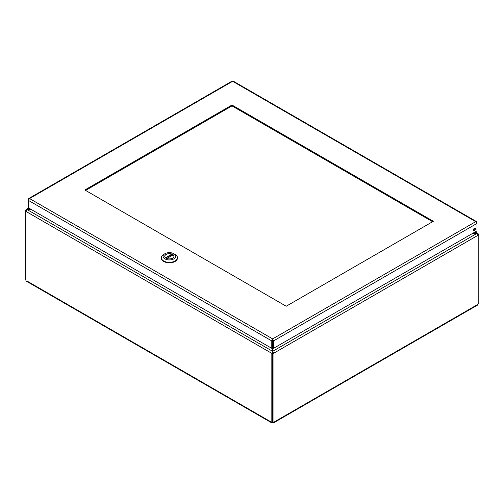 <?xml version="1.0" encoding="UTF-8"?>
<svg xmlns="http://www.w3.org/2000/svg" width="504" height="504" viewBox="0 0 504 504"><rect width="100%" height="100%" fill="white"/><g stroke="black" fill="none" stroke-linecap="round" stroke-linejoin="round"><path stroke-width="0.76" d="M273.036 422.415L273.036 353.613L272.273 353.172L272.273 421.974L273.036 422.415A0.995 0.573 -60 0 1 273.785 422.163A0.995 0.573 -60 0 1 273.823 422.195L272.74 422.818A0.995 0.573 0 0 0 272.57 422.818L27.077 281.087M272.273 353.172L272.765 352.888L273.533 353.329L478.8 234.82L478.8 303.616A0.995 0.573 -60 0 0 478.006 304.309L273.823 422.195L273.672 422.799L477.527 305.109M25.994 280.463A0.995 0.573 -120 0 0 25.641 280.003L25.641 211.226L271.776 353.329L272.588 352.989M476.923 304.939L478.006 304.309M26.473 281.257L271.631 422.799L271.568 422.144M478.359 234.562L478.359 234.121L478.044 234.297M478.12 234.423L478.8 234.82M478.302 235.103L476.897 233.409L272.765 351.263L272.765 352.888M272.588 352.92L271.826 353.361L271.826 422.131L272.273 421.88M272.538 352.888L272.538 351.263L27.103 209.563L25.698 211.258M25.761 210.855L25.2 210.527L25.2 279.329L25.641 279.588M25.981 210.407L25.2 210.527M478.359 234.121L478.019 234.253M272.74 422.245L272.74 422.818M273.036 353.613L273.533 353.329L272.765 351.263L272.765 347.905L273.533 348.346L273.533 340.899L477.011 223.417L475.719 221.659L476.589 221.64L477.011 222.403L476.708 222.585M272.57 422.818L272.57 422.144M271.826 422.131A0.995 0.573 -120 0 0 271.524 422.163A0.995 0.573 -120 0 0 271.48 422.195M28.583 199.477L28.281 199.301L28.703 198.538L29.572 198.557L28.281 200.315L271.776 340.899L271.776 348.346L272.538 347.905L272.538 351.263L271.826 353.361M25.698 210.244L26.107 209.481L27.103 209.431L29.131 208.259M474.869 232.105L476.897 233.276L477.893 233.333L478.302 234.089M472.84 233.276L476.897 233.409L472.613 233.409M272.765 344.963L272.765 342.455M272.538 342.455L272.538 343.312M272.538 343.533L272.538 344.963M31.16 209.431L27.103 209.563L31.387 209.563M272.765 340.036L273.533 340.899L272.651 338.896L29.572 198.557L232.64 81.314L231.972 81.182L28.703 198.538M272.538 347.905L272.651 338.896L271.776 340.899L272.538 340.036M286.209 306.243L433.358 221.281L231.991 105.027L84.842 189.983L286.209 306.243M432.596 221.728L231.991 105.909L231.991 105.027M231.991 105.909L85.604 190.424M476.589 221.64L233.302 81.182L232.64 81.314L475.719 221.659L272.651 338.896M273.533 348.346L477.011 230.87L477.011 222.403M28.281 199.301L28.281 207.768L271.776 348.346M272.651 339.778L272.765 347.905M474.434 228.255A1.373 0.794 120 0 0 473.533 229.465A1.373 0.794 120 0 0 473.747 230.567A1.373 0.794 120 0 0 475.121 229.774A1.373 0.794 120 0 0 475.121 228.186A1.373 0.794 120 0 0 474.434 228.255M473.476 230.145A1.373 0.794 120 0 0 474.617 228.167M172.664 258.187A4.63 2.671 180 0 1 167.618 258.766A4.63 2.671 180 0 1 164.758 256.297A4.63 2.671 180 0 1 169.388 253.625A4.63 2.671 180 0 1 174.019 256.297A4.63 2.671 180 0 1 172.664 258.187M164.915 258.88A6.325 3.654 180 0 1 164.915 253.714A6.325 3.654 180 0 1 173.861 253.714A6.325 3.654 180 0 1 173.861 258.88A6.325 3.654 180 0 1 164.915 258.88M164.915 253.714L163.699 254.419A8.051 4.649 -0 0 0 161.337 257.702A8.051 4.649 -0 0 0 163.699 260.99A8.051 4.649 -0 0 0 173.401 261.733A8.051 4.649 -0 0 0 175.077 260.99A8.051 4.649 -0 0 0 177.439 257.702A8.051 4.649 -0 0 0 175.083 254.419L173.861 253.714M161.337 257.702L161.337 258.174A8.051 4.649 -0 0 0 166.307 262.464A8.051 4.649 -0 0 0 175.077 261.463A8.051 4.649 -0 0 0 177.439 258.174L177.439 257.702M164.846 256.807L164.846 256.297A4.542 2.621 180 0 0 165.596 257.739L165.728 258.035M164.846 256.297A4.542 2.621 180 0 1 167.233 253.991A4.542 2.621 180 0 1 171.883 254.104L172.072 255.32M166.893 258.489L173.187 254.854A4.542 2.621 180 0 1 173.93 256.297A4.542 2.621 180 0 1 171.543 258.602A4.542 2.621 180 0 1 166.893 258.489L166.704 258.596M172.072 254.369L165.803 257.991M165.596 257.739L171.883 254.104M26.107 209.481L28.684 208.001M475.316 231.846L477.893 233.333M171.026 254.974L172.166 255.364M169.35 255.944L170.862 256.12M173.93 256.807L173.93 256.297M173.093 254.829L166.755 258.489"/></g></svg>
